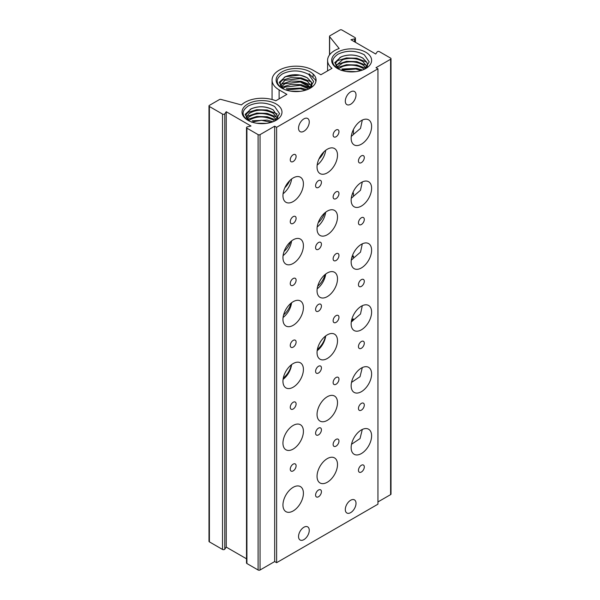 <?xml version="1.0" encoding="UTF-8"?>
<svg xmlns="http://www.w3.org/2000/svg" width="600" height="600" viewBox="0 0 600 600"><rect width="100%" height="100%" fill="white"/><g stroke="black" fill="none" stroke-linecap="round" stroke-linejoin="round"><path stroke-width="0.9" d="M281.978 88.215A19.98 11.535 180 0 1 281.978 71.903A19.98 11.535 180 0 1 310.23 71.903A19.98 11.535 180 0 1 310.23 88.215A19.98 11.535 180 0 1 281.978 88.215M309.165 88.793L313.665 81.578L308.76 74.445C300.067 69.998 291.337 69.787 282.57 73.808C275.438 78.683 275.4 83.58 282.465 88.5M318.938 159.038A14.467 8.355 120 0 0 323.933 151.837M318.21 222.72A14.467 8.355 120 0 0 324.66 213.03M317.715 286.14A14.467 8.355 120 0 0 325.147 274.485M317.385 349.403A14.467 8.355 120 0 0 325.485 336.097M353.04 130.35A14.467 8.355 120 0 0 353.43 129.96L353.43 134.46L360.502 128.385L362.303 120.075M284.843 187.725A14.467 8.355 120 0 0 289.83 180.525M352.305 194.032A14.467 8.355 120 0 0 353.43 192.96L353.43 196.335L360.502 190.26L362.303 181.958M284.108 251.407A14.467 8.355 120 0 0 290.565 241.718M351.817 257.452A14.467 8.355 120 0 0 353.43 255.96L352.178 256.29M283.62 314.827A14.467 8.355 120 0 0 291.053 303.173M351.487 320.715A14.467 8.355 120 0 0 353.43 318.96L351.81 319.358M283.282 378.09A14.467 8.355 120 0 0 291.382 364.785M293.183 161.512A4.133 2.385 120 0 0 295.882 157.868A4.133 2.385 120 0 0 295.245 154.56A4.133 2.385 120 0 0 293.183 154.762A4.133 2.385 120 0 0 290.483 158.407A4.133 2.385 120 0 0 291.112 161.715A4.133 2.385 120 0 0 293.183 161.512M336.045 136.762A4.133 2.385 120 0 0 338.745 133.118A4.133 2.385 120 0 0 338.115 129.81A4.133 2.385 120 0 0 336.045 130.012A4.133 2.385 120 0 0 333.345 133.657A4.133 2.385 120 0 0 333.983 136.965A4.133 2.385 120 0 0 336.045 136.762M318.51 187.387A4.133 2.385 120 0 0 321.21 183.743A4.133 2.385 120 0 0 320.58 180.435A4.133 2.385 120 0 0 318.51 180.637A4.133 2.385 120 0 0 315.81 184.282A4.133 2.385 120 0 0 316.447 187.59A4.133 2.385 120 0 0 318.51 187.387M361.38 162.637A4.133 2.385 120 0 0 364.08 158.993A4.133 2.385 120 0 0 363.442 155.685A4.133 2.385 120 0 0 361.38 155.887A4.133 2.385 120 0 0 358.68 159.532A4.133 2.385 120 0 0 359.31 162.84A4.133 2.385 120 0 0 361.38 162.637M361.38 144.188A14.467 8.355 120 0 0 370.83 131.438A14.467 8.355 120 0 0 368.61 119.843A14.467 8.355 120 0 0 361.38 120.562A14.467 8.355 120 0 0 351.93 133.312A14.467 8.355 120 0 0 354.142 144.9A14.467 8.355 120 0 0 361.38 144.188M351.27 136.38A14.467 8.355 120 0 0 353.43 134.46M293.183 201.562A14.467 8.355 120 0 0 302.632 188.812A14.467 8.355 120 0 0 300.413 177.218A14.467 8.355 120 0 0 293.183 177.938A14.467 8.355 120 0 0 283.733 190.688A14.467 8.355 120 0 0 285.945 202.275A14.467 8.355 120 0 0 293.183 201.562M283.072 193.755A14.467 8.355 120 0 0 291.593 178.995M327.278 172.875A14.467 8.355 120 0 0 336.728 160.125A14.467 8.355 120 0 0 334.515 148.53A14.467 8.355 120 0 0 327.278 149.25A14.467 8.355 120 0 0 317.827 162A14.467 8.355 120 0 0 320.048 173.587A14.467 8.355 120 0 0 327.278 172.875M317.175 165.067A14.467 8.355 120 0 0 325.695 150.308M293.183 223.388A4.133 2.385 120 0 0 295.882 219.743A4.133 2.385 120 0 0 295.245 216.435A4.133 2.385 120 0 0 293.183 216.638A4.133 2.385 120 0 0 290.483 220.282A4.133 2.385 120 0 0 291.112 223.59A4.133 2.385 120 0 0 293.183 223.388M336.045 198.638A4.133 2.385 120 0 0 338.745 194.993A4.133 2.385 120 0 0 338.115 191.685A4.133 2.385 120 0 0 336.045 191.887A4.133 2.385 120 0 0 333.345 195.532A4.133 2.385 120 0 0 333.983 198.84A4.133 2.385 120 0 0 336.045 198.638M318.51 249.263A4.133 2.385 120 0 0 321.21 245.618A4.133 2.385 120 0 0 320.58 242.31A4.133 2.385 120 0 0 318.51 242.513A4.133 2.385 120 0 0 315.81 246.157A4.133 2.385 120 0 0 316.447 249.465A4.133 2.385 120 0 0 318.51 249.263M361.38 224.513A4.133 2.385 120 0 0 364.08 220.868A4.133 2.385 120 0 0 363.442 217.56A4.133 2.385 120 0 0 361.38 217.763A4.133 2.385 120 0 0 358.68 221.407A4.133 2.385 120 0 0 359.31 224.715A4.133 2.385 120 0 0 361.38 224.513M361.38 206.062A14.467 8.355 120 0 0 370.83 193.312A14.467 8.355 120 0 0 368.61 181.718A14.467 8.355 120 0 0 361.38 182.438A14.467 8.355 120 0 0 351.93 195.188A14.467 8.355 120 0 0 354.142 206.782A14.467 8.355 120 0 0 361.38 206.062M351.27 198.255A14.467 8.355 120 0 0 353.43 196.335M293.183 263.438A14.467 8.355 120 0 0 302.632 250.688A14.467 8.355 120 0 0 300.413 239.093A14.467 8.355 120 0 0 293.183 239.812A14.467 8.355 120 0 0 283.733 252.562A14.467 8.355 120 0 0 285.945 264.15A14.467 8.355 120 0 0 293.183 263.438M283.072 255.63A14.467 8.355 120 0 0 291.593 240.87M327.278 234.75A14.467 8.355 120 0 0 336.728 222A14.467 8.355 120 0 0 334.515 210.405A14.467 8.355 120 0 0 327.278 211.125A14.467 8.355 120 0 0 317.827 223.875A14.467 8.355 120 0 0 320.048 235.462A14.467 8.355 120 0 0 327.278 234.75M317.175 226.942A14.467 8.355 120 0 0 325.695 212.183M293.183 285.263A4.133 2.385 120 0 0 295.882 281.618A4.133 2.385 120 0 0 295.245 278.31A4.133 2.385 120 0 0 293.183 278.513A4.133 2.385 120 0 0 290.483 282.157A4.133 2.385 120 0 0 291.112 285.465A4.133 2.385 120 0 0 293.183 285.263M336.045 260.513A4.133 2.385 120 0 0 338.745 256.868A4.133 2.385 120 0 0 338.115 253.56A4.133 2.385 120 0 0 336.045 253.763A4.133 2.385 120 0 0 333.345 257.407A4.133 2.385 120 0 0 333.983 260.715A4.133 2.385 120 0 0 336.045 260.513M318.51 311.138A4.133 2.385 120 0 0 321.21 307.493A4.133 2.385 120 0 0 320.58 304.185A4.133 2.385 120 0 0 318.51 304.388A4.133 2.385 120 0 0 315.81 308.032A4.133 2.385 120 0 0 316.447 311.34A4.133 2.385 120 0 0 318.51 311.138M361.38 286.388A4.133 2.385 120 0 0 364.08 282.743A4.133 2.385 120 0 0 363.442 279.435A4.133 2.385 120 0 0 361.38 279.638A4.133 2.385 120 0 0 358.68 283.282A4.133 2.385 120 0 0 359.31 286.59A4.133 2.385 120 0 0 361.38 286.388M362.303 243.833L360.502 252.135L353.43 258.21A14.467 8.355 120 0 1 351.27 260.13M361.38 267.938A14.467 8.355 120 0 0 370.83 255.188A14.467 8.355 120 0 0 368.61 243.593A14.467 8.355 120 0 0 361.38 244.312A14.467 8.355 120 0 0 351.93 257.062A14.467 8.355 120 0 0 354.142 268.657A14.467 8.355 120 0 0 361.38 267.938M293.183 325.312A14.467 8.355 120 0 0 302.632 312.562A14.467 8.355 120 0 0 300.413 300.968A14.467 8.355 120 0 0 293.183 301.688A14.467 8.355 120 0 0 283.733 314.438A14.467 8.355 120 0 0 285.945 326.025A14.467 8.355 120 0 0 293.183 325.312M283.072 317.505A14.467 8.355 120 0 0 291.593 302.745M327.278 296.625A14.467 8.355 120 0 0 336.728 283.875A14.467 8.355 120 0 0 334.515 272.28A14.467 8.355 120 0 0 327.278 273A14.467 8.355 120 0 0 317.827 285.75A14.467 8.355 120 0 0 320.048 297.345A14.467 8.355 120 0 0 327.278 296.625M317.175 288.817A14.467 8.355 120 0 0 325.695 274.058M293.183 347.138A4.133 2.385 120 0 0 295.882 343.493A4.133 2.385 120 0 0 295.245 340.185A4.133 2.385 120 0 0 293.183 340.388A4.133 2.385 120 0 0 290.483 344.032A4.133 2.385 120 0 0 291.112 347.34A4.133 2.385 120 0 0 293.183 347.138M336.045 322.388A4.133 2.385 120 0 0 338.745 318.743A4.133 2.385 120 0 0 338.115 315.435A4.133 2.385 120 0 0 336.045 315.638A4.133 2.385 120 0 0 333.345 319.282A4.133 2.385 120 0 0 333.983 322.59A4.133 2.385 120 0 0 336.045 322.388M318.51 373.013A4.133 2.385 120 0 0 321.21 369.368A4.133 2.385 120 0 0 320.58 366.06A4.133 2.385 120 0 0 318.51 366.263A4.133 2.385 120 0 0 315.81 369.907A4.133 2.385 120 0 0 316.447 373.215A4.133 2.385 120 0 0 318.51 373.013M361.38 348.263A4.133 2.385 120 0 0 364.08 344.618A4.133 2.385 120 0 0 363.442 341.31A4.133 2.385 120 0 0 361.38 341.513A4.133 2.385 120 0 0 358.68 345.157A4.133 2.385 120 0 0 359.31 348.465A4.133 2.385 120 0 0 361.38 348.263M362.303 305.707L360.502 314.01L353.43 320.085A14.467 8.355 120 0 1 351.27 322.005M361.38 329.812A14.467 8.355 120 0 0 370.83 317.062A14.467 8.355 120 0 0 368.61 305.468A14.467 8.355 120 0 0 361.38 306.188A14.467 8.355 120 0 0 351.93 318.938A14.467 8.355 120 0 0 354.142 330.532A14.467 8.355 120 0 0 361.38 329.812M293.183 387.188A14.467 8.355 120 0 0 302.632 374.438A14.467 8.355 120 0 0 300.413 362.843A14.467 8.355 120 0 0 293.183 363.562A14.467 8.355 120 0 0 283.733 376.312A14.467 8.355 120 0 0 285.945 387.908A14.467 8.355 120 0 0 293.183 387.188M283.072 379.38A14.467 8.355 120 0 0 291.593 364.62M327.278 358.5A14.467 8.355 120 0 0 336.728 345.75A14.467 8.355 120 0 0 334.515 334.155A14.467 8.355 120 0 0 327.278 334.875A14.467 8.355 120 0 0 317.827 347.625A14.467 8.355 120 0 0 320.048 359.22A14.467 8.355 120 0 0 327.278 358.5M317.175 350.692A14.467 8.355 120 0 0 325.695 335.933M293.183 409.013A4.133 2.385 120 0 0 295.882 405.368A4.133 2.385 120 0 0 295.245 402.06A4.133 2.385 120 0 0 293.183 402.263A4.133 2.385 120 0 0 290.483 405.908A4.133 2.385 120 0 0 291.112 409.215A4.133 2.385 120 0 0 293.183 409.013M336.045 384.263A4.133 2.385 120 0 0 338.745 380.618A4.133 2.385 120 0 0 338.115 377.31A4.133 2.385 120 0 0 336.045 377.513A4.133 2.385 120 0 0 333.345 381.157A4.133 2.385 120 0 0 333.983 384.465A4.133 2.385 120 0 0 336.045 384.263M318.51 434.888A4.133 2.385 120 0 0 321.21 431.243A4.133 2.385 120 0 0 320.58 427.935A4.133 2.385 120 0 0 318.51 428.138A4.133 2.385 120 0 0 315.81 431.783A4.133 2.385 120 0 0 316.447 435.09A4.133 2.385 120 0 0 318.51 434.888M361.38 410.138A4.133 2.385 120 0 0 364.08 406.493A4.133 2.385 120 0 0 363.442 403.185A4.133 2.385 120 0 0 361.38 403.388A4.133 2.385 120 0 0 358.68 407.033A4.133 2.385 120 0 0 359.31 410.34A4.133 2.385 120 0 0 361.38 410.138M361.38 391.688A14.467 8.355 120 0 0 370.83 378.938A14.467 8.355 120 0 0 368.61 367.343A14.467 8.355 120 0 0 361.38 368.062A14.467 8.355 120 0 0 351.93 380.812A14.467 8.355 120 0 0 354.142 392.408A14.467 8.355 120 0 0 361.38 391.688M362.303 367.582L360.022 376.718L351.525 382.403M293.183 449.062A14.467 8.355 120 0 0 302.632 436.312A14.467 8.355 120 0 0 300.413 424.717A14.467 8.355 120 0 0 293.183 425.438A14.467 8.355 120 0 0 283.733 438.188A14.467 8.355 120 0 0 285.945 449.783A14.467 8.355 120 0 0 293.183 449.062M327.278 420.375A14.467 8.355 120 0 0 336.728 407.625A14.467 8.355 120 0 0 334.515 396.03A14.467 8.355 120 0 0 327.278 396.75A14.467 8.355 120 0 0 317.827 409.5A14.467 8.355 120 0 0 320.048 421.095A14.467 8.355 120 0 0 327.278 420.375M293.183 470.888A4.133 2.385 120 0 0 295.882 467.243A4.133 2.385 120 0 0 295.245 463.935A4.133 2.385 120 0 0 293.183 464.138A4.133 2.385 120 0 0 290.483 467.783A4.133 2.385 120 0 0 291.112 471.09A4.133 2.385 120 0 0 293.183 470.888M336.045 446.138A4.133 2.385 120 0 0 338.745 442.493A4.133 2.385 120 0 0 338.115 439.185A4.133 2.385 120 0 0 336.045 439.388A4.133 2.385 120 0 0 333.345 443.033A4.133 2.385 120 0 0 333.983 446.34A4.133 2.385 120 0 0 336.045 446.138M318.51 496.763A4.133 2.385 120 0 0 321.21 493.118A4.133 2.385 120 0 0 320.58 489.81A4.133 2.385 120 0 0 318.51 490.013A4.133 2.385 120 0 0 315.81 493.658A4.133 2.385 120 0 0 316.447 496.965A4.133 2.385 120 0 0 318.51 496.763M361.38 472.013A4.133 2.385 120 0 0 364.08 468.368A4.133 2.385 120 0 0 363.442 465.06A4.133 2.385 120 0 0 361.38 465.263A4.133 2.385 120 0 0 358.68 468.908A4.133 2.385 120 0 0 359.31 472.215A4.133 2.385 120 0 0 361.38 472.013M361.38 453.562A14.467 8.355 120 0 0 370.83 440.812A14.467 8.355 120 0 0 368.61 429.225A14.467 8.355 120 0 0 361.38 429.938A14.467 8.355 120 0 0 351.93 442.688A14.467 8.355 120 0 0 354.142 454.283A14.467 8.355 120 0 0 361.38 453.562M362.303 429.457L360.022 438.592L351.525 444.278M293.183 510.938A14.467 8.355 120 0 0 302.632 498.188A14.467 8.355 120 0 0 300.413 486.592A14.467 8.355 120 0 0 293.183 487.312A14.467 8.355 120 0 0 283.733 500.062A14.467 8.355 120 0 0 285.945 511.658A14.467 8.355 120 0 0 293.183 510.938M327.278 482.25A14.467 8.355 120 0 0 336.728 469.5A14.467 8.355 120 0 0 334.515 457.905A14.467 8.355 120 0 0 327.278 458.625A14.467 8.355 120 0 0 317.827 471.375A14.467 8.355 120 0 0 320.048 482.97A14.467 8.355 120 0 0 327.278 482.25M303.9 131.25A7.575 4.373 120 0 0 308.85 124.567A7.575 4.373 120 0 0 307.688 118.5A7.575 4.373 120 0 0 303.9 118.875A7.575 4.373 120 0 0 298.95 125.55A7.575 4.373 120 0 0 300.105 131.625A7.575 4.373 120 0 0 303.9 131.25M350.663 104.25A7.575 4.373 120 0 0 355.612 97.575A7.575 4.373 120 0 0 354.45 91.5A7.575 4.373 120 0 0 350.663 91.875A7.575 4.373 120 0 0 345.712 98.55A7.575 4.373 120 0 0 346.875 104.625A7.575 4.373 120 0 0 350.663 104.25M303.9 539.625A7.575 4.373 120 0 0 308.85 532.95A7.575 4.373 120 0 0 307.688 526.875A7.575 4.373 120 0 0 303.9 527.25A7.575 4.373 120 0 0 298.95 533.925A7.575 4.373 120 0 0 300.105 540A7.575 4.373 120 0 0 303.9 539.625M350.663 512.625A7.575 4.373 120 0 0 355.612 505.95A7.575 4.373 120 0 0 354.45 499.875A7.575 4.373 120 0 0 350.663 500.25A7.575 4.373 120 0 0 345.712 506.925A7.575 4.373 120 0 0 346.875 513A7.575 4.373 120 0 0 350.663 512.625M311.7 86.385L307.305 81.21L300.285 78.578L284.955 80.332L280.35 85.47L284.843 80.355L300.12 78.502L307.305 81.165L311.707 86.363L307.245 81.127L300.12 78.502L284.843 80.355L280.35 85.455M280.26 86.355L280.298 86.992L280.26 86.355M310.808 87.87L307.305 84.585L300.285 81.953L284.955 83.707L281.183 86.887L284.843 83.73L300.12 81.877L307.305 84.54L310.83 87.855L300.12 81.877L284.843 83.73L281.168 86.873M308.745 88.995L307.305 87.96L300.285 85.328L284.955 87.082L282.788 88.515M282.757 88.5L284.843 87.105L300.12 85.252L307.305 87.915L308.782 88.98L300.12 85.252L284.843 87.105L282.757 88.5M305.355 90.285L300.285 88.703L285.93 89.992M285.877 89.97L300.12 88.627L305.407 90.27L300.12 88.627L285.877 89.97M294.525 91.56L296.625 91.59L294.525 91.56M282.765 88.65L279.218 82.32L285.39 76.695C292.853 73.695 300.157 74.062 307.305 77.79L311.385 82.125L311.947 84.675L311.43 82.267L307.305 77.835C299.52 73.912 291.892 73.718 284.423 77.25L279.938 82.965L283.335 88.935M311.947 84.675L311.205 87.615L311.385 82.125L307.245 77.752L300.12 75.127L285.39 76.695A15.848 9.15 0 0 0 284.423 77.25M367.237 66.698L362.843 61.523C356.618 58.117 349.882 57.51 342.638 59.707L335.888 65.782L342.638 59.67C349.882 57.472 356.618 58.073 362.843 61.477L367.245 66.675M335.835 67.305L335.79 66.675M366.195 67.957L362.843 64.898C356.618 61.492 349.882 60.885 342.638 63.082L336.72 67.2L342.638 63.045C349.882 60.847 356.618 61.448 362.843 64.852L366.218 67.942M338.295 68.812L342.638 66.42C349.882 64.222 356.618 64.823 362.843 68.227L364.32 69.285M364.29 69.308L362.843 68.273C356.618 64.867 349.882 64.26 342.638 66.457L338.317 68.828M341.13 70.41L342.638 69.795L355.657 68.94L360.945 70.582M360.892 70.597L355.822 69.008L341.46 70.305M350.04 71.873L352.185 71.903M366.78 67.898L367.485 65.032L366.968 62.58L362.843 58.148C356.618 54.742 349.882 54.135 342.638 56.332L339.952 57.57L335.475 63.285L338.865 69.248M338.303 68.963L334.748 62.625L340.935 57L342.638 56.295C349.882 54.097 356.618 54.698 362.843 58.102L366.923 62.438L367.485 64.988L367.132 67.028M353.43 318.96L353.43 320.085M353.43 255.96L353.43 258.21M277.597 118.448L273.21 113.273C264.435 109.05 256.358 109.163 248.962 113.61L246.248 117.532L248.962 113.565C256.358 109.118 264.442 109.005 273.21 113.227L277.605 118.425M246.157 118.417L246.195 119.055M248.962 116.94C256.365 112.493 264.45 112.38 273.21 116.602L276.577 119.692L273.21 116.648C264.45 112.425 256.365 112.538 248.962 116.985L247.08 118.95L248.962 116.94M248.663 120.562L248.962 120.315C256.358 115.868 264.435 115.755 273.21 119.977L274.68 121.035M274.65 121.058L273.21 120.023C264.442 115.8 256.365 115.913 248.962 120.36L248.685 120.578M251.498 122.16L261.233 120.24L271.312 122.333M271.335 122.385L261.465 120.285L251.827 122.055M260.407 123.623L262.545 123.653M277.845 116.767L273.21 109.898C265.44 105.968 257.812 105.78 250.32 109.32L245.835 115.028L249.233 120.998M248.67 120.712L245.115 114.382L251.295 108.757C258.728 105.757 266.032 106.125 273.21 109.852L277.845 116.738L277.493 118.785M337.507 68.528A19.98 11.535 180 0 1 337.507 52.215A19.98 11.535 180 0 1 365.76 52.215A19.98 11.535 180 0 1 365.767 68.528L365.752 68.535A19.98 11.535 180 0 1 337.507 68.528M364.702 69.105L369.202 61.883L364.298 54.758C355.605 50.31 346.875 50.1 338.108 54.12C330.975 58.995 330.938 63.892 338.002 68.812M247.875 120.278A19.98 11.535 180 0 1 247.875 103.965A19.98 11.535 180 0 1 276.127 103.965A19.98 11.535 180 0 1 276.127 120.278A19.98 11.535 180 0 1 276.127 120.285L276.127 120.285A19.98 11.535 180 0 1 247.875 120.278M275.062 120.855L279.562 113.64L274.665 106.515C265.965 102.06 257.235 101.85 248.468 105.87C241.335 110.745 241.305 115.642 248.362 120.562M224.782 113.82L226.245 111.727L250.995 126.015L247.373 126.863A1.38 0.795 0 0 0 246.51 127.597A1.38 0.795 0 0 0 246.915 128.16L258.105 134.625A1.38 0.795 0 0 0 260.055 134.625L274.673 126.188L276.615 127.312L377.94 68.812L375.99 67.688L390.607 59.25A1.38 0.795 0 0 0 391.013 58.688A1.38 0.795 0 0 0 390.607 58.125L379.418 51.66A1.38 0.795 0 0 0 377.168 51.93L375.705 54.015L350.955 39.727L354.577 38.888A1.38 0.795 0 0 0 355.44 38.152A1.38 0.795 0 0 0 355.035 37.59L341.895 30A1.38 0.795 0 0 0 339.945 30L329.91 35.79A1.38 0.795 0 0 0 329.505 36.352A1.38 0.795 0 0 0 329.632 36.69L339.173 48.502A24.045 13.883 0 0 0 327.593 60.375A24.045 13.883 0 0 0 331.965 68.355L320.895 74.745L313.103 70.245A24.045 13.883 0 0 0 286.905 67.238A24.045 13.883 0 0 0 272.062 80.062A24.045 13.883 0 0 0 279.105 89.88L286.897 94.38L275.827 100.77A24.045 13.883 0 0 0 241.44 104.933L220.98 99.42A1.38 0.795 0 0 0 219.428 99.578L209.392 105.375A1.38 0.795 0 0 0 208.987 105.938A1.38 0.795 0 0 0 209.392 106.5L222.532 114.083A1.38 0.795 0 0 0 224.782 113.82L224.782 549.195L226.245 547.11L246.51 558.803M251.295 108.757A15.848 9.15 0 0 0 250.32 109.32M340.935 57A15.848 9.15 0 0 0 339.952 57.57M208.987 105.938L208.987 541.312A1.38 0.795 0 0 0 209.392 541.875L222.532 549.465A1.38 0.795 0 0 0 224.782 549.195M377.94 501.938L390.607 494.625A1.38 0.795 0 0 0 391.013 494.062L391.013 58.688M246.51 127.597L246.51 562.972A1.38 0.795 0 0 0 246.915 563.535L258.105 570A1.38 0.795 0 0 0 260.055 570L274.673 561.562L276.615 562.688L377.94 504.188L377.94 68.812M226.245 111.727L226.245 547.11M274.673 126.188L274.673 561.562M276.615 127.312L276.615 562.688M309.135 73.808L315.397 79.89L315.923 81.502M280.365 81.338L281.978 80.34L290.933 77.64L301.275 77.918L311.235 81.855M280.642 84.517L290.933 81.015L301.275 81.293L311.235 85.23M311.272 85.252L311.858 85.695M281.543 87.338L290.933 84.39L301.275 84.668L310.462 88.08M286.32 88.71L301.275 88.043L307.058 89.707M290.707 91.17L300.577 91.305M335.895 61.65L337.515 60.653L346.47 57.953L356.812 58.23L366.772 62.168M336.18 64.83L346.47 61.328L356.812 61.605L366.772 65.543M366.81 65.565L367.395 66.008M337.08 67.65L346.47 64.703L356.812 64.98L365.82 68.28M341.858 69.023L356.812 68.355L362.595 70.02M346.237 71.483L356.123 71.617M246.263 113.4L247.875 112.41L256.83 109.703L267.173 109.988L277.14 113.925M246.54 116.58L256.83 113.078L267.173 113.363L277.14 117.3M277.178 117.323L277.763 117.765M247.447 119.4L256.83 116.453L267.173 116.738L276.18 120.03M252.218 120.773L267.173 120.113L272.955 121.77M256.612 123.233L266.475 123.368M246.915 128.16L246.915 563.535M258.105 134.625L258.105 570M260.055 134.625L260.055 570M390.607 59.25L390.607 494.625M354.577 38.888L354.577 41.82M329.632 36.69L329.632 54.773M313.103 74.002L313.103 76.665M279.105 89.88L279.105 98.88M209.392 106.5L209.392 541.875M222.532 114.083L222.532 549.465M355.44 38.152L355.44 42.322M329.505 36.352L329.505 54.945M327.593 60.375L327.593 70.883M272.062 80.062L272.062 99.517"/></g></svg>
